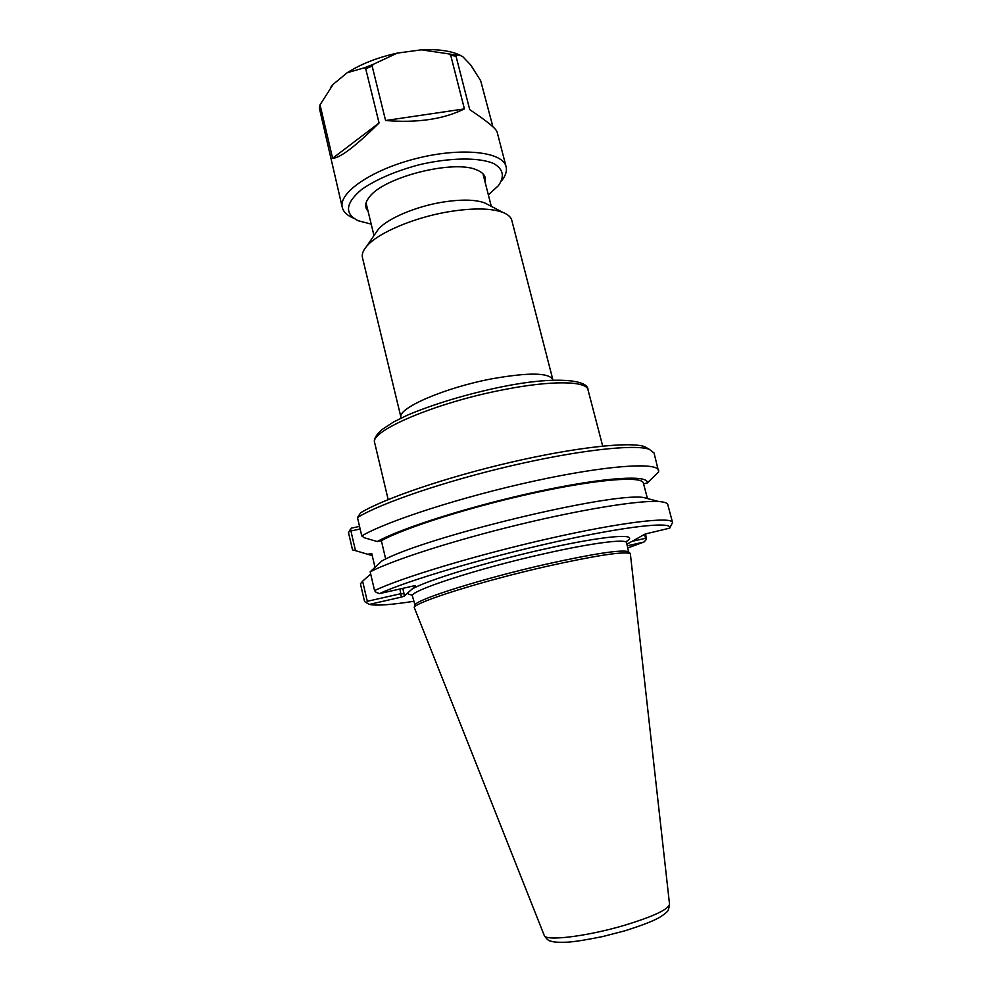 <?xml version="1.0" encoding="UTF-8"?>
<svg xmlns="http://www.w3.org/2000/svg" width="992" height="992" viewBox="0 0 992 992"><rect width="100%" height="100%" fill="white"/><g stroke="black" fill="none" stroke-linecap="round" stroke-linejoin="round"><path stroke-width="1.49" d="M375.72 233.058L378.113 229.561C386.88 218.736 415.871 206.324 443.325 202.021C461.702 199.218 475.54 199.528 484.815 202.963L488.572 204.922M648.706 449.091L644.527 446.611C629.883 441.428 575.422 447.28 510.843 462.284C446.301 477.239 383.743 498.641 360.654 512.802L357.467 517.539C380.618 503.217 444.875 481.219 511.5 465.732C578.162 450.194 634.359 444.019 649.202 449.252L654.05 452.984L658.688 471.956L647.218 483.005C649.376 474.56 605.095 477.115 539.078 491.263C473.172 505.337 401.76 527.831 377.208 541.57L381.35 540.677L385.69 559.079M359.538 526.392L351.49 528.116L348.49 532.555L352.532 549.915L355.496 550.659L350.908 530.968L360.146 528.996M401.004 417.533L362.464 257.635C361.683 254.324 363.035 250.604 366.532 246.462C377.444 232.984 414.792 217.099 450.095 211.507C473.73 207.861 491.362 208.171 502.969 212.437C508.003 214.458 510.954 217.112 511.81 220.398L552.854 379.663C549.035 372.608 528.798 372.31 492.156 378.758C444.379 387.698 396.75 408.543 401.004 417.533L401.128 418.091M626.15 541.607C641.353 532.754 605.591 535.258 544.558 549.047C487.345 561.757 424.973 580.89 411.792 589.285L415.598 585.826L413.552 585.925L379.601 593.588C406.249 580.94 483.848 557.864 554.987 542.004C626.25 526.082 672.985 521.135 669.736 528.128L645.197 534.018L626.969 544.162M411.792 589.285L407.799 592.906C407.662 594.022 409.163 594.692 412.312 594.927M413.676 601.313C390.65 604.909 375.881 605.938 369.359 604.401L401.351 597.097L404.265 596.118L407.799 592.906M627.39 545.786L644.006 542.016L627.936 547.894M626.597 542.736L628.519 551.713C621.699 549.419 594.605 553.499 547.237 563.952C483.364 578.299 416.417 599.404 414.966 604.959L412.449 596.13C408.01 591.344 477.016 568.676 544.633 553.648C592.435 542.835 626.46 538.606 626.597 542.736L626.423 541.756M548.13 566.06C596.093 555.446 623.497 551.279 630.329 553.536L669.513 904.059C668.757 909.267 653.827 916.323 624.724 925.226C586.743 936.535 544.583 941.532 544.186 935.307L414.222 607.426C415.648 601.908 483.439 580.618 548.13 566.06M379.601 593.588L376.228 592.435L374.567 590.612C400.607 577.914 476.867 554.875 549.047 538.544C621.327 522.164 671.807 516.274 672.551 522.524L669.736 528.128M643.56 483.798L647.218 483.005M644.564 534.378L645.594 538.296L631.978 541.372M644.006 542.016L646.362 539.412L645.618 533.82M645.594 538.296L646.362 539.412M404.265 596.118L404.066 593.811L401.053 593.65L367.3 601.301L366.544 602.826L369.284 604.376M374.939 567.102L371.727 553.437L367.796 554.292L355.496 550.659M367.3 601.301L362.613 581.2L370.686 574.008M350.908 530.968L349.618 530.199M651.496 499.608L643.424 497.476C610.278 492.206 422.468 537.664 381.784 561.013L370.165 571.814L374.567 590.612M357.467 517.539L361.758 535.916L364.225 537.714L377.208 541.57M672.551 522.524L667.79 504.643C667.356 502.956 664.367 501.927 658.824 501.543C639.208 500.129 581.982 509.293 517.688 524.929C453.406 540.541 393.018 560.009 370.165 571.814M362.613 581.2L360.431 583.817L364.56 601.561L366.544 602.826M361.758 535.916C387.116 520.986 462.57 496.608 534.477 480.996C606.484 465.298 657.324 461.888 658.7 470.481M367.796 554.292L372.236 555.582M647.454 498.542L643.362 483.054C642.146 475.788 597.705 479.111 534.886 492.788C472.155 506.391 405.331 527.508 381.35 540.677M319.412 108.314L342.302 207.551C343.43 211.879 346.989 215.338 353.016 217.918M379.068 122.983C355.496 146.345 340.008 158.112 332.605 158.311L320.044 104.792L333.225 84.258L347.225 72.726L364.362 67.803L365.701 68.671L379.068 122.983L332.605 158.311M464.417 108.897C443.598 119.238 417.31 123.107 385.59 120.516L372.161 66.142L373.327 64.294L397.284 53.109L421.426 49.823L448.781 53.903L450.715 55.304L464.417 108.897L385.59 120.516M501.518 180.891C505.61 175.795 507.135 171.058 506.094 166.706L497.116 131.998C496.087 128.588 486.948 121.123 469.712 109.604L456.022 56.184L456.134 55.118L459.346 55.056L462.842 56.705L470.716 65.001L480.661 80.699L492.912 126.778M333.225 84.258L330.46 87.68M397.284 53.109C377.778 57.387 361.1 63.922 347.225 72.726M460.61 55.465L456.295 53.618C447.181 50.344 435.562 49.079 421.426 49.823M506.094 166.706C502.956 151.726 461.95 147.027 417.024 158.323C372.05 169.434 338.036 192.845 342.302 207.551M488.362 194.891L498.331 185.74C504.891 176.526 503.341 169.124 493.718 163.556C478.975 157.17 449.475 157.517 418.661 164.895C395.039 171.306 376.042 179.49 361.646 189.472C345.414 203.199 344.236 213.615 358.087 220.708L371.194 224.105M485.051 181.97C486.427 176.787 483.662 172.782 476.768 169.942C454.361 159.402 384.549 176.799 369.718 196.627C364.957 202.368 364.399 207.204 368.044 211.135M503.626 389.695C551.502 380.196 586.607 380.878 587.996 389.769C588.38 379.266 553.375 376.253 502.126 386.756C467.641 393.836 432.872 404.302 407.154 415.288L393.601 421.96L381.957 429.586C375.807 435.141 373.389 439.592 374.716 442.94C368.689 431.359 435.823 402.554 503.626 389.695M399.95 589L401.351 597.097M404.066 593.811L402.777 588.355M456.134 55.118L448.781 53.903M373.327 64.294L364.362 67.803M456.022 56.184L450.715 55.304M372.161 66.142L365.701 68.671M320.007 105.896L319.461 108.946M491.288 206.336L482.955 173.749M373.984 235.588L366.048 202.901M602.69 446.078L587.996 389.769M388.17 499.571L374.716 442.94M378.113 229.561L366.532 246.462M484.815 202.963L502.969 212.437M412.139 595.188L412.449 596.13M414.966 604.959L414.222 607.426M628.519 551.713L630.329 553.536M644.527 446.611L649.202 449.252M669.526 904.282C668.806 909.255 667.852 911.822 666.674 911.995C665.496 912.95 666.946 912.615 659.717 917.29C653.542 920.936 641.799 925.474 624.464 930.918L602.888 936.51C587.748 939.61 576.216 941.482 568.28 942.14C552.966 942.71 552.259 941.433 550.622 941.048C548.799 941.024 546.691 939.176 544.273 935.518M643.424 497.476L658.824 501.543M456.295 53.618L459.346 55.056M319.399 108.426L320.044 104.792"/></g></svg>

